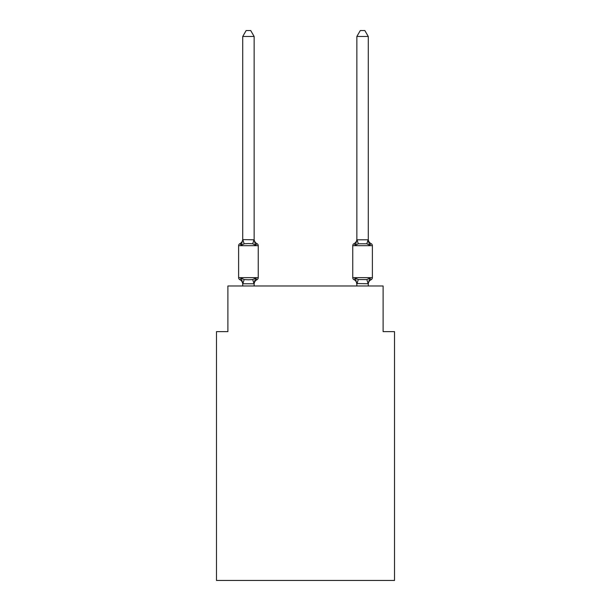 <?xml version="1.0" encoding="UTF-8"?>
<svg xmlns="http://www.w3.org/2000/svg" width="611" height="611" viewBox="0 0 611 611"><rect width="100%" height="100%" fill="white"/><g stroke="black" fill="none" stroke-linecap="round" stroke-linejoin="round"><path stroke-width="0.92" d="M394.523 580.45L394.523 331.636L383.112 331.636L383.112 285.986L227.888 285.986L227.888 331.636L216.477 331.636L216.477 580.45L394.523 580.45M254.138 36.484L242.727 36.484L246.149 30.55L250.716 30.55L254.138 36.484L254.138 239.802L255.566 245.248L256.964 243.644A2.284 2.284 0 0 1 258.247 245.691A2.284 2.284 0 0 0 256.964 243.644L255.566 245.248L256.964 243.644A2.284 2.284 0 0 1 258.247 245.691A2.284 2.284 0 0 0 256.964 243.644A2.284 2.284 0 0 1 258.247 245.691L258.247 277.654A2.284 2.284 0 0 1 256.964 279.701L255.566 278.097L256.964 279.701L255.566 278.097L256.964 279.701L255.566 278.097L256.964 279.701L255.566 278.097L256.964 279.701L255.566 278.097L256.964 279.701L255.566 278.097L256.964 279.701L255.566 278.097L256.964 279.701L255.566 278.097L256.964 279.701L255.566 278.097L256.964 279.701L255.566 278.097L256.964 279.701L255.566 278.097L256.964 279.701L255.566 278.097L256.964 279.701L255.566 278.097L256.964 279.701L255.566 278.097L256.964 279.701L255.566 278.097L256.964 279.701L255.566 278.097L256.964 279.701L255.566 278.097L256.964 279.701L255.566 278.097L256.964 279.701L255.566 278.097L256.964 279.701L255.566 278.097L256.964 279.701L255.566 278.097L254.046 283.779L242.819 283.779L241.299 278.097L239.902 279.701A2.284 2.284 0 0 1 238.618 277.654A2.284 2.284 0 0 0 239.902 279.701A2.284 2.284 0 0 1 238.618 277.654A2.284 2.284 0 0 0 239.902 279.701L241.299 278.097L239.902 279.701A2.284 2.284 0 0 1 238.618 277.654A2.284 2.284 0 0 0 239.902 279.701L241.299 278.097L239.902 279.701A2.284 2.284 0 0 1 238.618 277.654A2.284 2.284 0 0 0 239.902 279.701A2.284 2.284 0 0 1 238.618 277.654A2.284 2.284 0 0 0 239.902 279.701L241.299 278.097L239.902 279.701A2.284 2.284 0 0 1 238.618 277.654A2.284 2.284 0 0 0 239.902 279.701L241.299 278.097L239.902 279.701A2.284 2.284 0 0 1 238.618 277.654A2.284 2.284 0 0 0 239.902 279.701A2.284 2.284 0 0 1 238.618 277.654A2.284 2.284 0 0 0 239.902 279.701A2.284 2.284 0 0 1 238.618 277.654A2.284 2.284 0 0 0 239.902 279.701L241.299 278.097L239.902 279.701A2.284 2.284 0 0 1 238.618 277.654A2.284 2.284 0 0 0 239.902 279.701A2.284 2.284 0 0 1 238.618 277.654A2.284 2.284 0 0 0 239.902 279.701A2.284 2.284 0 0 1 238.618 277.654A2.284 2.284 0 0 0 239.902 279.701L241.299 278.097L239.902 279.701A2.284 2.284 0 0 1 238.618 277.654A2.284 2.284 0 0 0 239.902 279.701L241.299 278.097L239.902 279.701A2.284 2.284 0 0 1 238.618 277.654A2.284 2.284 0 0 0 239.902 279.701A2.284 2.284 0 0 1 238.618 277.654A2.284 2.284 0 0 0 239.902 279.701A2.284 2.284 0 0 1 238.618 277.654A2.284 2.284 0 0 0 239.902 279.701L241.299 278.097L239.902 279.701A2.284 2.284 0 0 1 238.618 277.654A2.284 2.284 0 0 0 239.902 279.701A2.284 2.284 0 0 1 238.618 277.654A2.284 2.284 0 0 0 239.902 279.701A2.284 2.284 0 0 1 238.618 277.654A2.284 2.284 0 0 0 239.902 279.701L241.299 278.097L239.902 279.701A2.284 2.284 0 0 1 238.618 277.654A2.284 2.284 0 0 0 239.902 279.701L241.299 278.097L239.902 279.701A2.284 2.284 0 0 1 238.618 277.654A2.284 2.284 0 0 0 239.902 279.701A2.284 2.284 0 0 1 238.618 277.654A2.284 2.284 0 0 0 239.902 279.701L241.299 278.097L239.902 279.701A2.284 2.284 0 0 1 238.618 277.654A2.284 2.284 0 0 0 239.902 279.701L241.299 278.097L239.902 279.701A2.284 2.284 0 0 1 238.618 277.654A2.284 2.284 0 0 0 239.902 279.701A2.284 2.284 0 0 1 238.618 277.654A2.284 2.284 0 0 0 239.902 279.701A2.284 2.284 0 0 1 238.618 277.654A2.284 2.284 0 0 0 239.902 279.701L241.299 278.097L239.902 279.701A2.284 2.284 0 0 1 238.618 277.654A2.284 2.284 0 0 0 239.902 279.701A2.284 2.284 0 0 1 238.618 277.654A2.284 2.284 0 0 0 239.902 279.701A2.284 2.284 0 0 1 238.618 277.654A2.284 2.284 0 0 0 239.902 279.701L241.299 278.097L239.902 279.701A2.284 2.284 0 0 1 238.618 277.654A2.284 2.284 0 0 0 239.902 279.701L241.299 278.097L239.902 279.701A2.284 2.284 0 0 1 238.618 277.654A2.284 2.284 0 0 0 239.902 279.701A2.284 2.284 0 0 1 238.618 277.654A2.284 2.284 0 0 0 239.902 279.701L241.299 278.097L239.902 279.701A2.284 2.284 0 0 1 238.618 277.654A2.284 2.284 0 0 0 239.902 279.701L241.299 278.097L239.902 279.701A2.284 2.284 0 0 1 238.618 277.654A2.284 2.284 0 0 0 239.902 279.701A2.284 2.284 0 0 1 238.618 277.654A2.284 2.284 0 0 0 239.902 279.701A2.284 2.284 0 0 1 238.618 277.654A2.284 2.284 0 0 0 239.902 279.701L241.299 278.097L239.902 279.701A2.284 2.284 0 0 1 238.618 277.654A2.284 2.284 0 0 0 239.902 279.701L241.299 278.097L239.902 279.701A2.284 2.284 0 0 1 238.618 277.654A2.284 2.284 0 0 0 239.902 279.701A2.284 2.284 0 0 1 238.618 277.654A2.284 2.284 0 0 0 239.902 279.701L241.299 278.097L239.902 279.701A2.284 2.284 0 0 1 238.618 277.654A2.284 2.284 0 0 0 239.902 279.701L241.299 278.097L239.902 279.701A2.284 2.284 0 0 1 238.618 277.654A2.284 2.284 0 0 0 239.902 279.701A2.284 2.284 0 0 1 238.618 277.654A2.284 2.284 0 0 0 239.902 279.701L241.299 278.097L239.902 279.701L241.299 278.097L239.902 279.701L241.299 278.097L239.902 279.701L241.299 278.097L239.902 279.701L241.299 278.097L239.902 279.701L241.299 278.097L239.902 279.701L241.299 278.097L239.902 279.701L241.299 278.097L239.902 279.701L241.299 278.097L239.902 279.701L241.299 278.097L239.902 279.701L241.299 278.097L244.148 279.563L248.433 279.792L252.717 279.563L255.566 278.097L256.964 279.701A2.284 2.284 0 0 0 258.247 277.654A2.284 2.284 0 0 1 256.964 279.701L256.315 279.387L256.964 279.701A2.284 2.284 0 0 0 258.247 277.654A2.284 2.284 0 0 1 256.964 279.701A2.284 2.284 0 0 0 258.247 277.654A2.284 2.284 0 0 1 256.964 279.701L256.315 279.387L256.964 279.701A2.284 2.284 0 0 0 258.247 277.654A2.284 2.284 0 0 1 256.964 279.701A2.284 2.284 0 0 0 258.247 277.654A2.284 2.284 0 0 1 256.964 279.701L256.315 279.387L256.964 279.701A2.284 2.284 0 0 0 258.247 277.654A2.284 2.284 0 0 1 256.964 279.701A2.284 2.284 0 0 0 258.247 277.654A2.284 2.284 0 0 1 256.964 279.701L256.315 279.387L256.964 279.701A2.284 2.284 0 0 0 258.247 277.654A2.284 2.284 0 0 1 256.964 279.701A2.284 2.284 0 0 0 258.247 277.654A2.284 2.284 0 0 1 256.964 279.701L256.315 279.387L256.964 279.701A2.284 2.284 0 0 0 258.247 277.654A2.284 2.284 0 0 1 256.964 279.701A2.284 2.284 0 0 0 258.247 277.654A2.284 2.284 0 0 1 256.964 279.701L256.315 279.387L256.964 279.701A2.284 2.284 0 0 0 258.247 277.654A2.284 2.284 0 0 1 256.964 279.701A2.284 2.284 0 0 0 258.247 277.654A2.284 2.284 0 0 1 256.964 279.701L256.315 279.387L256.964 279.701A2.284 2.284 0 0 0 258.247 277.654A2.284 2.284 0 0 1 256.964 279.701A2.284 2.284 0 0 0 258.247 277.654A2.284 2.284 0 0 1 256.964 279.701L256.315 279.387L256.964 279.701A2.284 2.284 0 0 0 258.247 277.654A2.284 2.284 0 0 1 256.964 279.701A2.284 2.284 0 0 0 258.247 277.654A2.284 2.284 0 0 1 256.964 279.701L256.315 279.387L256.964 279.701A2.284 2.284 0 0 0 258.247 277.654A2.284 2.284 0 0 1 256.964 279.701A2.284 2.284 0 0 0 258.247 277.654A2.284 2.284 0 0 1 256.964 279.701L256.315 279.387L256.964 279.701A2.284 2.284 0 0 0 258.247 277.654A2.284 2.284 0 0 1 256.964 279.701A2.284 2.284 0 0 0 258.247 277.654A2.284 2.284 0 0 1 256.964 279.701L256.315 279.387L256.964 279.701A2.284 2.284 0 0 0 258.247 277.654A2.284 2.284 0 0 1 256.964 279.701A2.284 2.284 0 0 0 258.247 277.654A2.284 2.284 0 0 1 256.964 279.701L256.315 279.387L256.964 279.701A2.284 2.284 0 0 0 258.247 277.654A2.284 2.284 0 0 1 256.964 279.701A2.284 2.284 0 0 0 258.247 277.654A2.284 2.284 0 0 1 256.964 279.701L256.315 279.387L256.964 279.701A2.284 2.284 0 0 0 258.247 277.654A2.284 2.284 0 0 1 256.964 279.701A2.284 2.284 0 0 0 258.247 277.654A2.284 2.284 0 0 1 256.964 279.701L256.315 279.387L256.964 279.701A2.284 2.284 0 0 0 258.247 277.654A2.284 2.284 0 0 1 256.964 279.701A2.284 2.284 0 0 0 258.247 277.654A2.284 2.284 0 0 1 256.964 279.701L256.315 279.387L256.964 279.701A2.284 2.284 0 0 0 258.247 277.654A2.284 2.284 0 0 1 256.964 279.701A2.284 2.284 0 0 0 258.247 277.654A2.284 2.284 0 0 1 256.964 279.701L256.315 279.387L256.964 279.701A2.284 2.284 0 0 0 258.247 277.654A2.284 2.284 0 0 1 256.964 279.701A2.284 2.284 0 0 0 258.247 277.654A2.284 2.284 0 0 1 256.964 279.701L256.315 279.387L256.964 279.701A2.284 2.284 0 0 0 258.247 277.654A2.284 2.284 0 0 1 256.964 279.701A2.284 2.284 0 0 0 258.247 277.654A2.284 2.284 0 0 1 256.964 279.701L256.315 279.387L256.964 279.701A2.284 2.284 0 0 0 258.247 277.654A2.284 2.284 0 0 1 256.964 279.701A2.284 2.284 0 0 0 258.247 277.654A2.284 2.284 0 0 1 256.964 279.701L256.315 279.387L256.964 279.701A2.284 2.284 0 0 0 258.247 277.654A2.284 2.284 0 0 1 256.964 279.701A2.284 2.284 0 0 0 258.247 277.654A2.284 2.284 0 0 1 256.964 279.701L256.315 279.387L256.964 279.701A2.284 2.284 0 0 0 258.247 277.654A2.284 2.284 0 0 1 256.964 279.701A2.284 2.284 0 0 0 258.247 277.654A2.284 2.284 0 0 1 256.964 279.701L256.315 279.387M255.566 278.097L256.964 279.701A2.284 2.284 0 0 0 258.247 277.654L238.618 277.654L238.618 245.691A2.284 2.284 0 0 1 239.902 243.644L241.299 245.248L239.902 243.644A2.284 2.284 0 0 0 238.618 245.691L258.247 245.691A2.284 2.284 0 0 0 256.964 243.644A2.284 2.284 0 0 1 258.247 245.691A2.284 2.284 0 0 0 256.964 243.644L255.566 245.248L256.964 243.644A2.284 2.284 0 0 1 258.247 245.691A2.284 2.284 0 0 0 256.964 243.644A2.284 2.284 0 0 1 258.247 245.691A2.284 2.284 0 0 0 256.964 243.644L255.566 245.248L256.964 243.644A2.284 2.284 0 0 1 258.247 245.691A2.284 2.284 0 0 0 256.964 243.644A2.284 2.284 0 0 1 258.247 245.691A2.284 2.284 0 0 0 256.964 243.644L255.566 245.248L256.964 243.644A2.284 2.284 0 0 1 258.247 245.691A2.284 2.284 0 0 0 256.964 243.644A2.284 2.284 0 0 1 258.247 245.691A2.284 2.284 0 0 0 256.964 243.644L255.566 245.248L256.964 243.644A2.284 2.284 0 0 1 258.247 245.691A2.284 2.284 0 0 0 256.964 243.644A2.284 2.284 0 0 1 258.247 245.691A2.284 2.284 0 0 0 256.964 243.644L255.566 245.248L256.964 243.644A2.284 2.284 0 0 1 258.247 245.691A2.284 2.284 0 0 0 256.964 243.644A2.284 2.284 0 0 1 258.247 245.691A2.284 2.284 0 0 0 256.964 243.644L255.566 245.248L256.964 243.644A2.284 2.284 0 0 1 258.247 245.691A2.284 2.284 0 0 0 256.964 243.644A2.284 2.284 0 0 1 258.247 245.691A2.284 2.284 0 0 0 256.964 243.644L255.566 245.248L256.964 243.644A2.284 2.284 0 0 1 258.247 245.691A2.284 2.284 0 0 0 256.964 243.644A2.284 2.284 0 0 1 258.247 245.691A2.284 2.284 0 0 0 256.964 243.644L255.566 245.248L256.964 243.644A2.284 2.284 0 0 1 258.247 245.691A2.284 2.284 0 0 0 256.964 243.644A2.284 2.284 0 0 1 258.247 245.691A2.284 2.284 0 0 0 256.964 243.644L255.566 245.248L256.964 243.644A2.284 2.284 0 0 1 258.247 245.691A2.284 2.284 0 0 0 256.964 243.644A2.284 2.284 0 0 1 258.247 245.691A2.284 2.284 0 0 0 256.964 243.644L255.566 245.248L256.964 243.644A2.284 2.284 0 0 1 258.247 245.691A2.284 2.284 0 0 0 256.964 243.644A2.284 2.284 0 0 1 258.247 245.691A2.284 2.284 0 0 0 256.964 243.644L255.566 245.248L256.964 243.644A2.284 2.284 0 0 1 258.247 245.691A2.284 2.284 0 0 0 256.964 243.644A2.284 2.284 0 0 1 258.247 245.691A2.284 2.284 0 0 0 256.964 243.644L255.566 245.248L256.964 243.644A2.284 2.284 0 0 1 258.247 245.691A2.284 2.284 0 0 0 256.964 243.644A2.284 2.284 0 0 1 258.247 245.691A2.284 2.284 0 0 0 256.964 243.644L255.566 245.248L256.964 243.644A2.284 2.284 0 0 1 258.247 245.691A2.284 2.284 0 0 0 256.964 243.644A2.284 2.284 0 0 1 258.247 245.691A2.284 2.284 0 0 0 256.964 243.644L255.566 245.248L256.964 243.644A2.284 2.284 0 0 1 258.247 245.691A2.284 2.284 0 0 0 256.964 243.644A2.284 2.284 0 0 1 258.247 245.691A2.284 2.284 0 0 0 256.964 243.644L255.566 245.248L256.964 243.644A2.284 2.284 0 0 1 258.247 245.691A2.284 2.284 0 0 0 256.964 243.644A2.284 2.284 0 0 1 258.247 245.691A2.284 2.284 0 0 0 256.964 243.644L255.566 245.248L256.964 243.644A2.284 2.284 0 0 1 258.247 245.691A2.284 2.284 0 0 0 256.964 243.644A2.284 2.284 0 0 1 258.247 245.691A2.284 2.284 0 0 0 256.964 243.644L255.566 245.248L256.964 243.644A2.284 2.284 0 0 1 258.247 245.691A2.284 2.284 0 0 0 256.964 243.644A2.284 2.284 0 0 1 258.247 245.691A2.284 2.284 0 0 0 256.964 243.644L255.566 245.248L256.964 243.644A2.284 2.284 0 0 1 258.247 245.691A2.284 2.284 0 0 0 256.964 243.644A2.284 2.284 0 0 1 258.247 245.691A2.284 2.284 0 0 0 256.964 243.644L255.566 245.248L256.964 243.644A2.284 2.284 0 0 1 258.247 245.691A2.284 2.284 0 0 0 256.964 243.644A2.284 2.284 0 0 1 258.247 245.691A2.284 2.284 0 0 0 256.964 243.644L255.566 245.248L252.717 243.781L248.433 243.552L244.148 243.781L241.299 245.248L239.902 243.644A2.284 2.284 0 0 0 238.618 245.691A2.284 2.284 0 0 1 239.902 243.644L240.551 243.957L239.902 243.644A2.284 2.284 0 0 0 238.618 245.691A2.284 2.284 0 0 1 239.902 243.644A2.284 2.284 0 0 0 238.618 245.691A2.284 2.284 0 0 1 239.902 243.644L240.551 243.957L239.902 243.644A2.284 2.284 0 0 0 238.618 245.691A2.284 2.284 0 0 1 239.902 243.644A2.284 2.284 0 0 0 238.618 245.691A2.284 2.284 0 0 1 239.902 243.644L240.551 243.957L239.902 243.644A2.284 2.284 0 0 0 238.618 245.691A2.284 2.284 0 0 1 239.902 243.644A2.284 2.284 0 0 0 238.618 245.691A2.284 2.284 0 0 1 239.902 243.644L240.551 243.957L239.902 243.644A2.284 2.284 0 0 0 238.618 245.691A2.284 2.284 0 0 1 239.902 243.644A2.284 2.284 0 0 0 238.618 245.691A2.284 2.284 0 0 1 239.902 243.644L240.551 243.957L239.902 243.644A2.284 2.284 0 0 0 238.618 245.691A2.284 2.284 0 0 1 239.902 243.644A2.284 2.284 0 0 0 238.618 245.691A2.284 2.284 0 0 1 239.902 243.644L240.551 243.957L239.902 243.644A2.284 2.284 0 0 0 238.618 245.691A2.284 2.284 0 0 1 239.902 243.644A2.284 2.284 0 0 0 238.618 245.691A2.284 2.284 0 0 1 239.902 243.644L240.551 243.957L239.902 243.644A2.284 2.284 0 0 0 238.618 245.691A2.284 2.284 0 0 1 239.902 243.644A2.284 2.284 0 0 0 238.618 245.691A2.284 2.284 0 0 1 239.902 243.644L240.551 243.957L239.902 243.644A2.284 2.284 0 0 0 238.618 245.691A2.284 2.284 0 0 1 239.902 243.644A2.284 2.284 0 0 0 238.618 245.691A2.284 2.284 0 0 1 239.902 243.644L240.551 243.957L239.902 243.644A2.284 2.284 0 0 0 238.618 245.691A2.284 2.284 0 0 1 239.902 243.644A2.284 2.284 0 0 0 238.618 245.691A2.284 2.284 0 0 1 239.902 243.644L240.551 243.957L239.902 243.644A2.284 2.284 0 0 0 238.618 245.691A2.284 2.284 0 0 1 239.902 243.644A2.284 2.284 0 0 0 238.618 245.691A2.284 2.284 0 0 1 239.902 243.644L240.551 243.957L239.902 243.644A2.284 2.284 0 0 0 238.618 245.691A2.284 2.284 0 0 1 239.902 243.644A2.284 2.284 0 0 0 238.618 245.691A2.284 2.284 0 0 1 239.902 243.644L240.551 243.957L239.902 243.644A2.284 2.284 0 0 0 238.618 245.691A2.284 2.284 0 0 1 239.902 243.644A2.284 2.284 0 0 0 238.618 245.691A2.284 2.284 0 0 1 239.902 243.644L240.551 243.957L239.902 243.644A2.284 2.284 0 0 0 238.618 245.691A2.284 2.284 0 0 1 239.902 243.644A2.284 2.284 0 0 0 238.618 245.691A2.284 2.284 0 0 1 239.902 243.644L240.551 243.957L239.902 243.644A2.284 2.284 0 0 0 238.618 245.691A2.284 2.284 0 0 1 239.902 243.644A2.284 2.284 0 0 0 238.618 245.691A2.284 2.284 0 0 1 239.902 243.644L240.551 243.957L239.902 243.644A2.284 2.284 0 0 0 238.618 245.691A2.284 2.284 0 0 1 239.902 243.644A2.284 2.284 0 0 0 238.618 245.691A2.284 2.284 0 0 1 239.902 243.644L240.551 243.957L239.902 243.644A2.284 2.284 0 0 0 238.618 245.691A2.284 2.284 0 0 1 239.902 243.644A2.284 2.284 0 0 0 238.618 245.691A2.284 2.284 0 0 1 239.902 243.644L240.551 243.957L239.902 243.644A2.284 2.284 0 0 0 238.618 245.691A2.284 2.284 0 0 1 239.902 243.644A2.284 2.284 0 0 0 238.618 245.691A2.284 2.284 0 0 1 239.902 243.644L240.551 243.957L239.902 243.644A2.284 2.284 0 0 0 238.618 245.691A2.284 2.284 0 0 1 239.902 243.644A2.284 2.284 0 0 0 238.618 245.691A2.284 2.284 0 0 1 239.902 243.644L240.551 243.957L239.902 243.644A2.284 2.284 0 0 0 238.618 245.691A2.284 2.284 0 0 1 239.902 243.644A2.284 2.284 0 0 0 238.618 245.691A2.284 2.284 0 0 1 239.902 243.644L240.551 243.957L239.902 243.644A2.284 2.284 0 0 0 238.618 245.691A2.284 2.284 0 0 1 239.902 243.644A2.284 2.284 0 0 0 238.618 245.691A2.284 2.284 0 0 1 239.902 243.644L240.551 243.957M241.299 245.248L242.727 239.596L254.138 239.802L254.138 239.122A5.025 5.025 0 0 0 256.964 243.644L255.566 245.248M242.727 285.986L242.727 284.222A5.025 5.025 0 0 0 239.902 279.701M254.138 283.542L254.672 280.861L254.138 283.542M371.098 279.701A2.284 2.284 0 0 0 372.382 277.654A2.284 2.284 0 0 1 371.098 279.701L369.701 278.097L371.098 279.701A2.284 2.284 0 0 0 372.382 277.654A2.284 2.284 0 0 1 371.098 279.701L369.701 278.097L371.098 279.701A2.284 2.284 0 0 0 372.382 277.654A2.284 2.284 0 0 1 371.098 279.701L369.701 278.097L371.098 279.701A2.284 2.284 0 0 0 372.382 277.654A2.284 2.284 0 0 1 371.098 279.701L369.701 278.097L371.098 279.701A2.284 2.284 0 0 0 372.382 277.654A2.284 2.284 0 0 1 371.098 279.701L369.701 278.097L371.098 279.701A2.284 2.284 0 0 0 372.382 277.654A2.284 2.284 0 0 1 371.098 279.701L369.701 278.097L371.098 279.701A2.284 2.284 0 0 0 372.382 277.654A2.284 2.284 0 0 1 371.098 279.701L369.701 278.097L371.098 279.701A2.284 2.284 0 0 0 372.382 277.654A2.284 2.284 0 0 1 371.098 279.701L369.701 278.097L371.098 279.701A2.284 2.284 0 0 0 372.382 277.654A2.284 2.284 0 0 1 371.098 279.701L369.701 278.097L371.098 279.701A2.284 2.284 0 0 0 372.382 277.654A2.284 2.284 0 0 1 371.098 279.701L369.701 278.097L371.098 279.701A2.284 2.284 0 0 0 372.382 277.654A2.284 2.284 0 0 1 371.098 279.701L369.701 278.097L371.098 279.701A2.284 2.284 0 0 0 372.382 277.654A2.284 2.284 0 0 1 371.098 279.701L369.701 278.097L371.098 279.701A2.284 2.284 0 0 0 372.382 277.654A2.284 2.284 0 0 1 371.098 279.701L369.701 278.097L371.098 279.701A2.284 2.284 0 0 0 372.382 277.654A2.284 2.284 0 0 1 371.098 279.701L369.701 278.097L371.098 279.701A2.284 2.284 0 0 0 372.382 277.654A2.284 2.284 0 0 1 371.098 279.701L369.701 278.097L371.098 279.701A2.284 2.284 0 0 0 372.382 277.654A2.284 2.284 0 0 1 371.098 279.701L369.701 278.097L371.098 279.701A2.284 2.284 0 0 0 372.382 277.654A2.284 2.284 0 0 1 371.098 279.701L369.701 278.097L371.098 279.701A2.284 2.284 0 0 0 372.382 277.654A2.284 2.284 0 0 1 371.098 279.701L369.701 278.097L371.098 279.701A2.284 2.284 0 0 0 372.382 277.654A2.284 2.284 0 0 1 371.098 279.701L369.701 278.097L371.098 279.701A2.284 2.284 0 0 0 372.382 277.654A2.284 2.284 0 0 1 371.098 279.701L369.701 278.097L371.098 279.701A2.284 2.284 0 0 0 372.382 277.654A2.284 2.284 0 0 1 371.098 279.701L369.701 278.097L371.098 279.701A2.284 2.284 0 0 0 372.382 277.654A2.284 2.284 0 0 1 371.098 279.701L369.701 278.097L371.098 279.701A2.284 2.284 0 0 0 372.382 277.654A2.284 2.284 0 0 1 371.098 279.701L369.701 278.097L371.098 279.701A2.284 2.284 0 0 0 372.382 277.654A2.284 2.284 0 0 1 371.098 279.701L369.701 278.097L371.098 279.701A2.284 2.284 0 0 0 372.382 277.654A2.284 2.284 0 0 1 371.098 279.701L369.701 278.097L371.098 279.701A2.284 2.284 0 0 0 372.382 277.654A2.284 2.284 0 0 1 371.098 279.701L369.701 278.097L371.098 279.701A2.284 2.284 0 0 0 372.382 277.654A2.284 2.284 0 0 1 371.098 279.701L369.701 278.097L371.098 279.701A2.284 2.284 0 0 0 372.382 277.654A2.284 2.284 0 0 1 371.098 279.701L369.701 278.097L371.098 279.701A2.284 2.284 0 0 0 372.382 277.654A2.284 2.284 0 0 1 371.098 279.701L369.701 278.097L371.098 279.701A2.284 2.284 0 0 0 372.382 277.654A2.284 2.284 0 0 1 371.098 279.701L369.701 278.097L371.098 279.701A2.284 2.284 0 0 0 372.382 277.654A2.284 2.284 0 0 1 371.098 279.701L369.701 278.097L371.098 279.701A2.284 2.284 0 0 0 372.382 277.654A2.284 2.284 0 0 1 371.098 279.701L369.701 278.097L371.098 279.701A2.284 2.284 0 0 0 372.382 277.654A2.284 2.284 0 0 1 371.098 279.701L369.701 278.097L371.098 279.701A2.284 2.284 0 0 0 372.382 277.654A2.284 2.284 0 0 1 371.098 279.701L369.701 278.097L371.098 279.701A2.284 2.284 0 0 0 372.382 277.654A2.284 2.284 0 0 1 371.098 279.701L369.701 278.097L371.098 279.701A2.284 2.284 0 0 0 372.382 277.654A2.284 2.284 0 0 1 371.098 279.701L369.701 278.097L371.098 279.701A2.284 2.284 0 0 0 372.382 277.654A2.284 2.284 0 0 1 371.098 279.701L369.701 278.097L371.098 279.701A2.284 2.284 0 0 0 372.382 277.654A2.284 2.284 0 0 1 371.098 279.701L369.701 278.097L371.098 279.701A2.284 2.284 0 0 0 372.382 277.654A2.284 2.284 0 0 1 371.098 279.701L369.701 278.097L371.098 279.701A2.284 2.284 0 0 0 372.382 277.654A2.284 2.284 0 0 1 371.098 279.701L369.701 278.097L371.098 279.701A2.284 2.284 0 0 0 372.382 277.654A2.284 2.284 0 0 1 371.098 279.701L369.701 278.097L371.098 279.701A2.284 2.284 0 0 0 372.382 277.654A2.284 2.284 0 0 1 371.098 279.701L369.701 278.097L371.098 279.701A5.025 5.025 0 0 0 368.273 284.222L368.273 284.222M368.273 36.484L364.851 30.55L360.284 30.55L356.862 36.484L368.273 36.484L368.273 239.802L369.701 245.248L371.098 243.644A2.284 2.284 0 0 1 372.382 245.691A2.284 2.284 0 0 0 371.098 243.644L369.701 245.248L368.509 241.521L369.701 245.248L371.098 243.644A2.284 2.284 0 0 1 372.382 245.691A2.284 2.284 0 0 0 371.098 243.644L369.701 245.248L371.098 243.644A2.284 2.284 0 0 1 372.382 245.691A2.284 2.284 0 0 0 371.098 243.644L369.701 245.248L368.509 241.521L369.701 245.248L371.098 243.644A2.284 2.284 0 0 1 372.382 245.691A2.284 2.284 0 0 0 371.098 243.644L369.701 245.248L371.098 243.644A2.284 2.284 0 0 1 372.382 245.691A2.284 2.284 0 0 0 371.098 243.644L369.701 245.248L368.509 241.521L369.701 245.248L371.098 243.644A2.284 2.284 0 0 1 372.382 245.691A2.284 2.284 0 0 0 371.098 243.644L369.701 245.248L371.098 243.644A2.284 2.284 0 0 1 372.382 245.691A2.284 2.284 0 0 0 371.098 243.644L369.701 245.248L368.509 241.521L369.701 245.248L371.098 243.644A2.284 2.284 0 0 1 372.382 245.691A2.284 2.284 0 0 0 371.098 243.644L369.701 245.248L371.098 243.644A2.284 2.284 0 0 1 372.382 245.691A2.284 2.284 0 0 0 371.098 243.644L369.701 245.248L368.509 241.521L369.701 245.248L371.098 243.644A2.284 2.284 0 0 1 372.382 245.691A2.284 2.284 0 0 0 371.098 243.644L369.701 245.248L371.098 243.644A2.284 2.284 0 0 1 372.382 245.691A2.284 2.284 0 0 0 371.098 243.644L369.701 245.248L368.509 241.521L369.701 245.248L371.098 243.644A2.284 2.284 0 0 1 372.382 245.691A2.284 2.284 0 0 0 371.098 243.644L369.701 245.248L371.098 243.644A2.284 2.284 0 0 1 372.382 245.691A2.284 2.284 0 0 0 371.098 243.644L369.701 245.248L368.509 241.521L369.701 245.248L371.098 243.644A2.284 2.284 0 0 1 372.382 245.691A2.284 2.284 0 0 0 371.098 243.644L369.701 245.248L371.098 243.644A2.284 2.284 0 0 1 372.382 245.691A2.284 2.284 0 0 0 371.098 243.644L369.701 245.248L368.509 241.521L369.701 245.248L371.098 243.644A2.284 2.284 0 0 1 372.382 245.691A2.284 2.284 0 0 0 371.098 243.644L369.701 245.248L371.098 243.644A2.284 2.284 0 0 1 372.382 245.691A2.284 2.284 0 0 0 371.098 243.644L369.701 245.248L368.509 241.521L369.701 245.248L371.098 243.644A2.284 2.284 0 0 1 372.382 245.691A2.284 2.284 0 0 0 371.098 243.644L369.701 245.248L371.098 243.644A2.284 2.284 0 0 1 372.382 245.691A2.284 2.284 0 0 0 371.098 243.644L369.701 245.248L368.509 241.521L369.701 245.248L371.098 243.644A2.284 2.284 0 0 1 372.382 245.691A2.284 2.284 0 0 0 371.098 243.644L369.701 245.248L371.098 243.644A2.284 2.284 0 0 1 372.382 245.691A2.284 2.284 0 0 0 371.098 243.644L369.701 245.248L368.509 241.521L369.701 245.248L371.098 243.644A2.284 2.284 0 0 1 372.382 245.691A2.284 2.284 0 0 0 371.098 243.644L369.701 245.248L371.098 243.644A2.284 2.284 0 0 1 372.382 245.691A2.284 2.284 0 0 0 371.098 243.644L369.701 245.248L368.509 241.521L369.701 245.248L371.098 243.644A2.284 2.284 0 0 1 372.382 245.691A2.284 2.284 0 0 0 371.098 243.644L369.701 245.248L371.098 243.644A2.284 2.284 0 0 1 372.382 245.691A2.284 2.284 0 0 0 371.098 243.644L369.701 245.248L368.509 241.521L369.701 245.248L371.098 243.644A2.284 2.284 0 0 1 372.382 245.691A2.284 2.284 0 0 0 371.098 243.644L369.701 245.248L371.098 243.644A2.284 2.284 0 0 1 372.382 245.691A2.284 2.284 0 0 0 371.098 243.644L369.701 245.248L368.509 241.521L369.701 245.248L371.098 243.644A2.284 2.284 0 0 1 372.382 245.691A2.284 2.284 0 0 0 371.098 243.644L369.701 245.248L371.098 243.644A2.284 2.284 0 0 1 372.382 245.691A2.284 2.284 0 0 0 371.098 243.644L369.701 245.248L368.509 241.521L369.701 245.248L371.098 243.644A2.284 2.284 0 0 1 372.382 245.691A2.284 2.284 0 0 0 371.098 243.644L369.701 245.248L371.098 243.644A2.284 2.284 0 0 1 372.382 245.691A2.284 2.284 0 0 0 371.098 243.644L369.701 245.248L368.509 241.521L369.701 245.248L371.098 243.644A2.284 2.284 0 0 1 372.382 245.691A2.284 2.284 0 0 0 371.098 243.644L369.701 245.248L371.098 243.644A2.284 2.284 0 0 1 372.382 245.691A2.284 2.284 0 0 0 371.098 243.644L369.701 245.248L368.509 241.521L369.701 245.248L371.098 243.644A2.284 2.284 0 0 1 372.382 245.691A2.284 2.284 0 0 0 371.098 243.644L369.701 245.248L371.098 243.644A2.284 2.284 0 0 1 372.382 245.691A2.284 2.284 0 0 0 371.098 243.644L369.701 245.248L368.509 241.521L369.701 245.248L371.098 243.644A2.284 2.284 0 0 1 372.382 245.691A2.284 2.284 0 0 0 371.098 243.644L369.701 245.248L371.098 243.644A2.284 2.284 0 0 1 372.382 245.691A2.284 2.284 0 0 0 371.098 243.644L369.701 245.248L368.509 241.521L369.701 245.248L371.098 243.644A2.284 2.284 0 0 1 372.382 245.691A2.284 2.284 0 0 0 371.098 243.644L369.701 245.248L371.098 243.644A2.284 2.284 0 0 1 372.382 245.691A2.284 2.284 0 0 0 371.098 243.644L369.701 245.248L368.509 241.521L369.701 245.248L371.098 243.644A2.284 2.284 0 0 1 372.382 245.691A2.284 2.284 0 0 0 371.098 243.644L369.701 245.248L371.098 243.644A2.284 2.284 0 0 1 372.382 245.691A2.284 2.284 0 0 0 371.098 243.644L369.701 245.248L368.509 241.521L369.701 245.248L371.098 243.644A2.284 2.284 0 0 1 372.382 245.691A2.284 2.284 0 0 0 371.098 243.644L369.701 245.248L366.852 243.781L358.283 243.781L355.434 245.248L354.036 243.644A2.284 2.284 0 0 0 352.753 245.691A2.284 2.284 0 0 1 354.036 243.644L355.434 245.248L354.036 243.644A2.284 2.284 0 0 0 352.753 245.691A2.284 2.284 0 0 1 354.036 243.644L355.434 245.248L354.036 243.644A2.284 2.284 0 0 0 352.753 245.691A2.284 2.284 0 0 1 354.036 243.644L355.434 245.248L354.036 243.644A2.284 2.284 0 0 0 352.753 245.691A2.284 2.284 0 0 1 354.036 243.644L355.434 245.248L354.036 243.644A2.284 2.284 0 0 0 352.753 245.691A2.284 2.284 0 0 1 354.036 243.644L355.434 245.248L354.036 243.644A2.284 2.284 0 0 0 352.753 245.691A2.284 2.284 0 0 1 354.036 243.644L355.434 245.248L354.036 243.644A2.284 2.284 0 0 0 352.753 245.691A2.284 2.284 0 0 1 354.036 243.644L355.434 245.248L354.036 243.644A2.284 2.284 0 0 0 352.753 245.691A2.284 2.284 0 0 1 354.036 243.644L355.434 245.248L354.036 243.644A2.284 2.284 0 0 0 352.753 245.691A2.284 2.284 0 0 1 354.036 243.644L355.434 245.248L354.036 243.644A2.284 2.284 0 0 0 352.753 245.691A2.284 2.284 0 0 1 354.036 243.644L355.434 245.248L354.036 243.644A2.284 2.284 0 0 0 352.753 245.691A2.284 2.284 0 0 1 354.036 243.644L355.434 245.248L354.036 243.644A2.284 2.284 0 0 0 352.753 245.691A2.284 2.284 0 0 1 354.036 243.644L355.434 245.248L354.036 243.644A2.284 2.284 0 0 0 352.753 245.691A2.284 2.284 0 0 1 354.036 243.644L355.434 245.248L354.036 243.644A2.284 2.284 0 0 0 352.753 245.691A2.284 2.284 0 0 1 354.036 243.644L355.434 245.248L354.036 243.644A2.284 2.284 0 0 0 352.753 245.691A2.284 2.284 0 0 1 354.036 243.644L355.434 245.248L354.036 243.644A2.284 2.284 0 0 0 352.753 245.691A2.284 2.284 0 0 1 354.036 243.644L355.434 245.248L354.036 243.644A2.284 2.284 0 0 0 352.753 245.691A2.284 2.284 0 0 1 354.036 243.644L355.434 245.248L354.036 243.644A2.284 2.284 0 0 0 352.753 245.691A2.284 2.284 0 0 1 354.036 243.644L355.434 245.248L354.036 243.644A2.284 2.284 0 0 0 352.753 245.691A2.284 2.284 0 0 1 354.036 243.644L355.434 245.248L354.036 243.644A2.284 2.284 0 0 0 352.753 245.691A2.284 2.284 0 0 1 354.036 243.644L355.434 245.248L354.036 243.644A2.284 2.284 0 0 0 352.753 245.691A2.284 2.284 0 0 1 354.036 243.644L355.434 245.248L354.036 243.644A2.284 2.284 0 0 0 352.753 245.691A2.284 2.284 0 0 1 354.036 243.644L355.434 245.248L354.036 243.644A2.284 2.284 0 0 0 352.753 245.691A2.284 2.284 0 0 1 354.036 243.644L355.434 245.248L354.036 243.644A2.284 2.284 0 0 0 352.753 245.691A2.284 2.284 0 0 1 354.036 243.644L355.434 245.248L354.036 243.644A2.284 2.284 0 0 0 352.753 245.691A2.284 2.284 0 0 1 354.036 243.644L355.434 245.248L354.036 243.644A2.284 2.284 0 0 0 352.753 245.691A2.284 2.284 0 0 1 354.036 243.644L355.434 245.248L354.036 243.644A2.284 2.284 0 0 0 352.753 245.691A2.284 2.284 0 0 1 354.036 243.644L355.434 245.248L354.036 243.644A2.284 2.284 0 0 0 352.753 245.691A2.284 2.284 0 0 1 354.036 243.644L355.434 245.248L354.036 243.644A2.284 2.284 0 0 0 352.753 245.691A2.284 2.284 0 0 1 354.036 243.644L355.434 245.248L354.036 243.644A2.284 2.284 0 0 0 352.753 245.691A2.284 2.284 0 0 1 354.036 243.644L355.434 245.248L354.036 243.644A2.284 2.284 0 0 0 352.753 245.691A2.284 2.284 0 0 1 354.036 243.644L355.434 245.248L354.036 243.644A2.284 2.284 0 0 0 352.753 245.691A2.284 2.284 0 0 1 354.036 243.644L355.434 245.248L354.036 243.644A2.284 2.284 0 0 0 352.753 245.691A2.284 2.284 0 0 1 354.036 243.644L355.434 245.248L354.036 243.644A2.284 2.284 0 0 0 352.753 245.691A2.284 2.284 0 0 1 354.036 243.644L355.434 245.248L354.036 243.644A2.284 2.284 0 0 0 352.753 245.691A2.284 2.284 0 0 1 354.036 243.644L355.434 245.248L354.036 243.644A2.284 2.284 0 0 0 352.753 245.691A2.284 2.284 0 0 1 354.036 243.644L355.434 245.248L354.036 243.644A2.284 2.284 0 0 0 352.753 245.691A2.284 2.284 0 0 1 354.036 243.644L355.434 245.248L354.036 243.644A2.284 2.284 0 0 0 352.753 245.691A2.284 2.284 0 0 1 354.036 243.644L355.434 245.248L355.969 243.438L355.434 245.248L355.969 243.438L355.434 245.248L355.969 243.438L355.434 245.248L355.969 243.438L355.434 245.248L355.969 243.438L355.434 245.248L355.969 243.438L355.434 245.248L355.969 243.438L355.434 245.248L355.969 243.438L355.434 245.248L355.969 243.438L355.434 245.248L355.969 243.438L355.434 245.248L355.969 243.438L355.434 245.248L355.969 243.438L355.434 245.248L355.969 243.438L355.434 245.248L355.969 243.438L355.434 245.248L355.969 243.438L355.434 245.248L355.969 243.438L355.434 245.248L355.969 243.438L355.434 245.248L355.969 243.438L355.434 245.248L355.969 243.438L355.434 245.248L354.036 243.644A2.284 2.284 0 0 0 352.753 245.691A2.284 2.284 0 0 1 354.036 243.644A2.284 2.284 0 0 0 352.753 245.691A2.284 2.284 0 0 1 354.036 243.644L355.434 245.248L355.969 243.438L355.434 245.248L354.036 243.644A2.284 2.284 0 0 0 352.753 245.691A2.284 2.284 0 0 1 354.036 243.644A2.284 2.284 0 0 0 352.753 245.691L352.753 277.654A2.284 2.284 0 0 0 354.036 279.701A2.284 2.284 0 0 1 352.753 277.654A2.284 2.284 0 0 0 354.036 279.701L355.434 278.097L354.036 279.701A5.025 5.025 0 0 1 356.862 284.222A5.025 5.025 0 0 0 354.036 279.701A2.284 2.284 0 0 1 352.753 277.654A2.284 2.284 0 0 0 354.036 279.701L355.434 278.097L354.036 279.701A2.284 2.284 0 0 1 352.753 277.654A2.284 2.284 0 0 0 354.036 279.701L355.434 278.097L354.036 279.701A5.025 5.025 0 0 1 356.862 284.222A5.025 5.025 0 0 0 354.036 279.701A2.284 2.284 0 0 1 352.753 277.654A2.284 2.284 0 0 0 354.036 279.701L355.434 278.097L354.036 279.701A2.284 2.284 0 0 1 352.753 277.654A2.284 2.284 0 0 0 354.036 279.701L355.434 278.097L354.036 279.701A5.025 5.025 0 0 1 356.862 284.222A5.025 5.025 0 0 0 354.036 279.701A2.284 2.284 0 0 1 352.753 277.654A2.284 2.284 0 0 0 354.036 279.701L355.434 278.097L354.036 279.701A2.284 2.284 0 0 1 352.753 277.654A2.284 2.284 0 0 0 354.036 279.701L355.434 278.097L354.036 279.701A5.025 5.025 0 0 1 356.862 284.222A5.025 5.025 0 0 0 354.036 279.701A2.284 2.284 0 0 1 352.753 277.654A2.284 2.284 0 0 0 354.036 279.701L355.434 278.097L354.036 279.701A2.284 2.284 0 0 1 352.753 277.654A2.284 2.284 0 0 0 354.036 279.701L355.434 278.097L354.036 279.701A5.025 5.025 0 0 1 356.862 284.222A5.025 5.025 0 0 0 354.036 279.701A2.284 2.284 0 0 1 352.753 277.654A2.284 2.284 0 0 0 354.036 279.701L355.434 278.097L354.036 279.701A2.284 2.284 0 0 1 352.753 277.654A2.284 2.284 0 0 0 354.036 279.701L355.434 278.097L354.036 279.701A5.025 5.025 0 0 1 356.862 284.222A5.025 5.025 0 0 0 354.036 279.701A2.284 2.284 0 0 1 352.753 277.654A2.284 2.284 0 0 0 354.036 279.701L355.434 278.097L354.036 279.701A2.284 2.284 0 0 1 352.753 277.654A2.284 2.284 0 0 0 354.036 279.701L355.434 278.097L354.036 279.701A5.025 5.025 0 0 1 356.862 284.222A5.025 5.025 0 0 0 354.036 279.701A2.284 2.284 0 0 1 352.753 277.654A2.284 2.284 0 0 0 354.036 279.701L355.434 278.097L354.036 279.701A2.284 2.284 0 0 1 352.753 277.654A2.284 2.284 0 0 0 354.036 279.701L355.434 278.097L354.036 279.701A5.025 5.025 0 0 1 356.862 284.222A5.025 5.025 0 0 0 354.036 279.701A2.284 2.284 0 0 1 352.753 277.654A2.284 2.284 0 0 0 354.036 279.701L355.434 278.097L354.036 279.701A2.284 2.284 0 0 1 352.753 277.654A2.284 2.284 0 0 0 354.036 279.701L355.434 278.097L354.036 279.701A5.025 5.025 0 0 1 356.862 284.222A5.025 5.025 0 0 0 354.036 279.701A2.284 2.284 0 0 1 352.753 277.654A2.284 2.284 0 0 0 354.036 279.701L355.434 278.097L354.036 279.701A2.284 2.284 0 0 1 352.753 277.654A2.284 2.284 0 0 0 354.036 279.701L355.434 278.097L354.036 279.701A5.025 5.025 0 0 1 356.862 284.222A5.025 5.025 0 0 0 354.036 279.701A2.284 2.284 0 0 1 352.753 277.654A2.284 2.284 0 0 0 354.036 279.701L355.434 278.097L354.036 279.701A2.284 2.284 0 0 1 352.753 277.654A2.284 2.284 0 0 0 354.036 279.701L355.434 278.097L354.036 279.701A5.025 5.025 0 0 1 356.862 284.222A5.025 5.025 0 0 0 354.036 279.701A2.284 2.284 0 0 1 352.753 277.654A2.284 2.284 0 0 0 354.036 279.701L355.434 278.097L354.036 279.701A2.284 2.284 0 0 1 352.753 277.654A2.284 2.284 0 0 0 354.036 279.701L355.434 278.097L354.036 279.701A5.025 5.025 0 0 1 356.862 284.222A5.025 5.025 0 0 0 354.036 279.701A2.284 2.284 0 0 1 352.753 277.654A2.284 2.284 0 0 0 354.036 279.701L355.434 278.097L354.036 279.701A2.284 2.284 0 0 1 352.753 277.654A2.284 2.284 0 0 0 354.036 279.701L355.434 278.097L354.036 279.701A5.025 5.025 0 0 1 356.862 284.222A5.025 5.025 0 0 0 354.036 279.701A2.284 2.284 0 0 1 352.753 277.654A2.284 2.284 0 0 0 354.036 279.701L355.434 278.097L354.036 279.701A2.284 2.284 0 0 1 352.753 277.654A2.284 2.284 0 0 0 354.036 279.701L355.434 278.097L354.036 279.701A5.025 5.025 0 0 1 356.862 284.222A5.025 5.025 0 0 0 354.036 279.701A2.284 2.284 0 0 1 352.753 277.654A2.284 2.284 0 0 0 354.036 279.701L355.434 278.097L354.036 279.701A2.284 2.284 0 0 1 352.753 277.654A2.284 2.284 0 0 0 354.036 279.701L355.434 278.097L354.036 279.701A5.025 5.025 0 0 1 356.862 284.222A5.025 5.025 0 0 0 354.036 279.701A2.284 2.284 0 0 1 352.753 277.654A2.284 2.284 0 0 0 354.036 279.701L355.434 278.097L354.036 279.701A2.284 2.284 0 0 1 352.753 277.654A2.284 2.284 0 0 0 354.036 279.701L355.434 278.097L354.036 279.701A5.025 5.025 0 0 1 356.862 284.222A5.025 5.025 0 0 0 354.036 279.701A2.284 2.284 0 0 1 352.753 277.654A2.284 2.284 0 0 0 354.036 279.701L355.434 278.097L354.036 279.701A2.284 2.284 0 0 1 352.753 277.654A2.284 2.284 0 0 0 354.036 279.701L355.434 278.097L354.036 279.701A5.025 5.025 0 0 1 356.862 284.222A5.025 5.025 0 0 0 354.036 279.701A2.284 2.284 0 0 1 352.753 277.654A2.284 2.284 0 0 0 354.036 279.701L355.434 278.097L354.036 279.701A2.284 2.284 0 0 1 352.753 277.654A2.284 2.284 0 0 0 354.036 279.701L355.434 278.097L354.036 279.701A5.025 5.025 0 0 1 356.862 284.222A5.025 5.025 0 0 0 354.036 279.701A2.284 2.284 0 0 1 352.753 277.654A2.284 2.284 0 0 0 354.036 279.701L355.434 278.097L354.036 279.701A2.284 2.284 0 0 1 352.753 277.654A2.284 2.284 0 0 0 354.036 279.701L355.434 278.097L354.036 279.701A5.025 5.025 0 0 1 356.862 284.222A5.025 5.025 0 0 0 354.036 279.701A2.284 2.284 0 0 1 352.753 277.654A2.284 2.284 0 0 0 354.036 279.701L355.434 278.097L354.036 279.701A2.284 2.284 0 0 1 352.753 277.654A2.284 2.284 0 0 0 354.036 279.701L355.434 278.097L354.036 279.701A5.025 5.025 0 0 1 356.862 284.222A5.025 5.025 0 0 0 354.036 279.701A2.284 2.284 0 0 1 352.753 277.654A2.284 2.284 0 0 0 354.036 279.701L355.434 278.097L354.036 279.701A2.284 2.284 0 0 1 352.753 277.654A2.284 2.284 0 0 0 354.036 279.701L355.434 278.097L354.036 279.701A5.025 5.025 0 0 1 356.862 284.222L355.434 278.097L358.283 279.563L366.852 279.563L369.701 278.097L368.273 283.748L356.862 283.542L356.862 285.986M356.862 36.484L356.862 239.802L368.273 239.802M368.273 239.122L368.273 239.122A5.025 5.025 0 0 0 371.098 243.644M242.727 239.802L242.727 36.484M254.138 239.802L254.138 239.122M368.273 283.542L368.273 285.986M356.862 284.222A5.025 5.025 0 0 0 354.036 279.701L355.434 278.097L354.036 279.701A2.284 2.284 0 0 1 352.753 277.654L372.382 277.654L372.382 245.691L352.753 245.691A2.284 2.284 0 0 1 354.036 243.644L355.434 245.248L356.862 239.802M254.138 285.986L254.138 283.748M256.964 279.701A5.025 5.025 0 0 0 254.138 284.222M239.902 243.644A5.025 5.025 0 0 0 242.727 239.122M356.862 239.122A5.025 5.025 0 0 1 354.036 243.644M244.148 279.563L242.819 283.779M252.717 279.563L254.046 283.779M242.819 239.565L244.148 243.781M254.046 239.565L252.717 243.781M368.181 283.779L366.852 279.563M356.954 283.779L358.283 279.563M366.852 243.781L368.181 239.565M358.283 243.781L356.954 239.565"/></g></svg>
